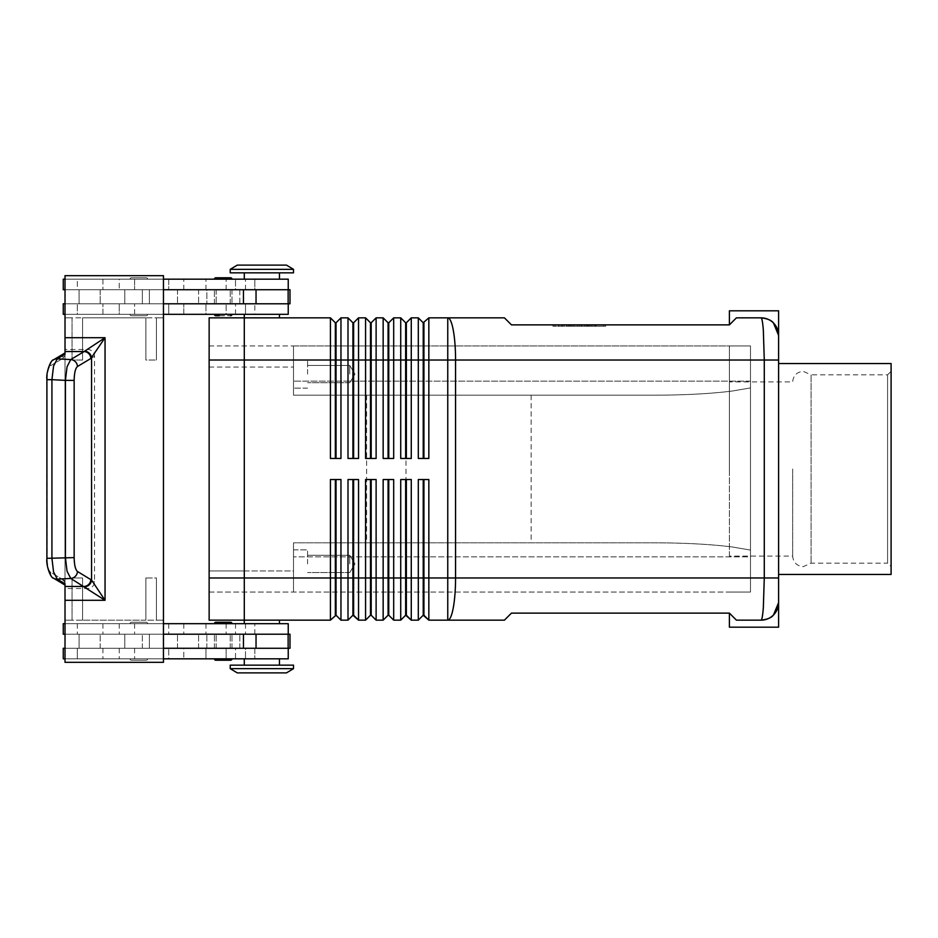 <?xml version="1.0" encoding="UTF-8"?>
<svg xmlns="http://www.w3.org/2000/svg" width="938" height="938" viewBox="0 0 938 938"><rect width="100%" height="100%" fill="white"/><g stroke="black" fill="none" stroke-linecap="round" stroke-linejoin="round"><path stroke-width="0.7" stroke-dasharray="4.69 3.52" d="M792.669 469L792.669 556.105L792.669 469M231.991 623.676A1.407 1.407 0 0 0 230.584 622.269L215.822 622.269A1.407 1.407 0 0 0 214.415 623.676L231.991 623.676L214.415 623.676M215.822 660.235L230.584 660.235A1.407 1.407 0 0 0 231.991 658.828L214.415 658.828L231.991 658.828M147.629 623.676A1.407 1.407 0 0 0 146.222 622.269L131.461 622.269A1.407 1.407 0 0 0 130.054 623.676L147.629 623.676A1.407 1.407 0 0 0 146.222 622.269L131.461 622.269A1.407 1.407 0 0 0 130.054 623.676L147.629 623.676M146.222 660.235A1.407 1.407 0 0 0 147.629 658.828L130.054 658.828A1.407 1.407 0 0 0 131.461 660.235L146.222 660.235A1.407 1.407 0 0 0 147.629 658.828L130.054 658.828A1.407 1.407 0 0 0 131.461 660.235L146.222 660.235M288.236 648.275L77.326 648.275L288.236 648.275L288.236 658.828L63.256 658.828L288.236 658.828L235.508 658.828L235.508 648.275L288.236 648.275L65.015 648.275L149.388 648.275L149.388 634.217L79.073 634.217L79.073 648.275L79.073 634.217L266.697 634.217L65.015 634.217L79.073 634.217L79.073 648.275L79.073 634.217L65.015 634.217L288.236 634.217L63.256 634.217L168.723 634.217L65.015 634.217L65.015 648.275L78.194 648.275L77.326 648.275L77.326 658.828L254.843 658.828L235.508 658.828L235.508 648.275L245.51 648.275L245.51 658.828L245.51 648.275L254.843 648.275L254.843 658.828L254.843 648.275L226.128 648.275L226.128 658.828L226.128 648.275L205.95 648.275L205.95 658.828L205.95 648.275L183.789 648.275L183.789 658.828L183.789 648.275L77.326 648.275L77.326 658.828L168.723 658.828L168.723 648.275L168.723 658.828L63.256 658.828L63.256 648.275L105.56 648.275L63.256 648.275L65.015 648.275L65.015 634.217L65.015 648.275L149.388 648.275L149.388 634.217L149.388 648.275L163.447 648.275L163.447 634.217L149.388 634.217L149.388 648.275L266.697 648.275L65.015 648.275L65.015 634.217M288.236 634.217L288.236 623.676L63.256 623.676L288.236 623.676L63.256 623.676L63.256 634.217L289.994 634.217L78.194 634.217L124.777 634.217L124.777 648.275L124.777 634.217L289.994 634.217L289.994 648.275L65.015 648.275M279.442 658.828L279.442 665.148L244.29 665.148L244.29 658.828L279.442 658.828L244.29 658.828M231.991 314.324A1.407 1.407 0 0 1 230.584 315.731L215.822 315.731A1.407 1.407 0 0 1 214.415 314.324L231.991 314.324L214.415 314.324M230.584 277.765L215.822 277.765L230.584 277.765A1.407 1.407 0 0 1 231.991 279.172L214.415 279.172L231.991 279.172M147.629 314.324A1.407 1.407 0 0 1 146.222 315.731L131.461 315.731A1.407 1.407 0 0 1 130.054 314.324L147.629 314.324A1.407 1.407 0 0 1 146.222 315.731L131.461 315.731A1.407 1.407 0 0 1 130.054 314.324L147.629 314.324M146.222 277.765A1.407 1.407 0 0 1 147.629 279.172L130.054 279.172A1.407 1.407 0 0 1 131.461 277.765L146.222 277.765A1.407 1.407 0 0 1 147.629 279.172L130.054 279.172A1.407 1.407 0 0 1 131.461 277.765L146.222 277.765M288.236 289.725L235.508 289.725L235.508 279.172L235.508 289.725L254.843 289.725L254.843 279.172L254.843 289.725L77.326 289.725L77.326 279.172L102.934 279.172L102.934 289.725L102.934 279.172L119.232 279.172L119.232 289.725L119.232 279.172L168.723 279.172L168.723 289.725L168.723 279.172L134.591 279.172L134.591 289.725L134.591 279.172L63.256 279.172L63.256 289.725L105.56 289.725L100.167 289.725L100.167 303.783L100.167 289.725L177.505 289.725L77.326 289.725L288.236 289.725L65.015 289.725L79.073 289.725L79.073 303.783L149.388 303.783L149.388 289.725L79.073 289.725L149.388 289.725L149.388 303.783L79.073 303.783L79.073 289.725L79.073 303.783L65.015 303.783L288.236 303.783L63.256 303.783L288.236 303.783L65.015 303.783L79.073 303.783L79.073 289.725L65.015 289.725L65.015 303.783L65.015 289.725L78.194 289.725L63.256 289.725L168.723 289.725L77.326 289.725L77.326 279.172L288.236 279.172L63.256 279.172L288.236 279.172L288.236 289.725L65.015 289.725L65.015 303.783L177.505 303.783L63.256 303.783L63.256 314.324L288.236 314.324L63.256 314.324L134.591 314.324L134.591 303.783L134.591 314.324L168.723 314.324L168.723 303.783L168.723 314.324L119.232 314.324L119.232 303.783L119.232 314.324L102.934 314.324L102.934 303.783L102.934 314.324L77.326 314.324L77.326 303.783L77.326 314.324L183.789 314.324L183.789 303.783L183.789 314.324L205.95 314.324L205.95 303.783L205.95 314.324L226.128 314.324L226.128 303.783L226.128 314.324L254.843 314.324L254.843 303.783L254.843 314.324L245.51 314.324L245.51 303.783L245.51 314.324L235.508 314.324L235.508 303.783L235.508 314.324L288.236 314.324L288.236 303.783M279.442 279.172L261.866 279.172L279.442 279.172L279.442 272.852L244.29 272.852L244.29 279.172L279.442 279.172L244.29 279.172M244.29 272.852L279.442 272.852M763.415 619.995A17.576 17.576 0 0 1 761.035 620.159L736.424 620.159L729.401 613.124L511.456 613.124L504.421 620.159L428.842 620.159L428.842 577.972L447.754 577.972L447.754 360.028L428.842 360.028L428.842 458.459L418.301 458.459L418.301 317.841L423.226 322.766L423.226 458.459L418.301 458.459L428.842 458.459L423.929 458.459L423.929 322.766L428.842 317.841L428.842 360.028L411.266 360.028L411.266 458.459L400.725 458.459L400.725 317.841L405.65 322.766L405.65 458.459L411.266 458.459L406.353 458.459L406.353 322.766L411.266 317.841L411.266 360.028L393.69 360.028L393.69 458.459L383.15 458.459L383.15 317.841L388.074 322.766L388.074 458.459L393.69 458.459L388.766 458.459L388.766 322.766L393.69 317.841L393.69 360.028L376.115 360.028L376.115 458.459L365.574 458.459L365.574 317.841L370.487 322.766L370.487 458.459L376.115 458.459L371.19 458.459L371.19 322.766L376.115 317.841L376.115 360.028L358.539 360.028L358.539 458.459L347.998 458.459L347.998 317.841L352.911 322.766L352.911 458.459L358.539 458.459L353.614 458.459L353.614 322.766L358.539 317.841L358.539 360.028L340.963 360.028L340.963 458.459L330.422 458.459L330.422 317.841L335.335 322.766L335.335 458.459L340.963 458.459L336.039 458.459L336.039 322.766L340.963 317.841L340.963 360.028L244.29 360.028L244.29 620.159L244.29 317.841L279.442 317.841L279.442 314.324L244.29 314.324L279.442 314.324L244.29 314.324L244.29 317.841L279.442 317.841L244.29 317.841L244.29 620.159L279.442 620.159L279.442 623.676L244.29 623.676L279.442 623.676M761.175 620.112C762.019 619.49 762.735 615.387 763.333 607.801L764.282 577.972L764.282 360.028L763.333 330.199C762.688 322.156 761.926 318.029 761.035 317.841A17.576 17.576 0 0 1 763.415 318.005M428.842 317.841L447.754 317.841A42.187 7.797 90 0 1 453.277 330.199A42.187 7.797 90 0 1 455.563 360.028L778.61 360.028L778.61 577.972L455.563 577.972L455.563 360.028L447.754 360.028L447.754 317.841L504.421 317.841L511.456 324.876L729.401 324.876L736.424 317.841L761.035 317.841L736.424 317.841L729.401 324.876L736.424 317.841L761.035 317.841M340.963 317.841L347.998 317.841M358.539 317.841L365.574 317.841M376.115 317.841L383.15 317.841M393.69 317.841L400.725 317.841M411.266 317.841L418.301 317.841M244.29 623.676L261.866 623.676L244.29 623.676L244.29 620.159L330.422 620.159L330.422 577.972L336.039 577.972L336.039 615.234L335.335 615.234L335.335 479.541L330.422 479.541L340.963 479.541L340.963 620.159L347.998 620.159L347.998 479.541L358.539 479.541L358.539 620.159L365.574 620.159L365.574 479.541L376.115 479.541L376.115 620.159L383.15 620.159L383.15 479.541L393.69 479.541L393.69 620.159L400.725 620.159L400.725 479.541L411.266 479.541L411.266 620.159L418.301 620.159L418.301 479.541L428.842 479.541L428.842 577.972L423.929 577.972L423.929 615.234L423.226 615.234L423.226 479.541L418.301 479.541L428.842 479.541L423.929 479.541L423.929 577.972L406.353 577.972L406.353 615.234L405.65 615.234L405.65 479.541L400.725 479.541L411.266 479.541L406.353 479.541L406.353 577.972L388.766 577.972L388.766 615.234L388.074 615.234L388.074 479.541L383.15 479.541L393.69 479.541L388.766 479.541L388.766 577.972L371.19 577.972L371.19 615.234L370.487 615.234L370.487 479.541L365.574 479.541L376.115 479.541L371.19 479.541L371.19 577.972L353.614 577.972L353.614 615.234L352.911 615.234L352.911 479.541L347.998 479.541L358.539 479.541L353.614 479.541L353.614 577.972L336.039 577.972L336.039 479.541L340.963 479.541L336.039 479.541M330.422 620.159L335.335 615.234M293.512 269.335L230.232 269.335L293.512 269.335L230.232 269.335L230.232 272.852L293.512 272.852L230.232 272.852L293.512 272.852L293.512 269.335M286.477 265.114L237.267 265.114L286.477 265.114L237.267 265.114L230.232 269.335M244.29 314.324L279.442 314.324M293.512 668.665L286.477 672.886L237.267 672.886L230.232 668.665L230.232 665.148L293.512 665.148L293.512 668.665L230.232 668.665M293.512 665.148L230.232 665.148L293.512 665.148M279.442 620.159L209.139 620.159L209.139 317.841L330.422 317.841M654.525 395.179C684.611 395.121 710.465 393.749 732.074 391.064C710.465 393.749 684.611 395.121 654.525 395.179L293.512 395.179L293.512 391.064L293.512 395.179L654.525 395.179L293.512 395.179L293.512 345.97L750.494 345.97L729.401 345.97L750.494 345.97L750.494 469L750.494 345.97L293.512 345.97L293.512 395.179L654.525 395.179M293.512 546.936L293.512 542.821L654.525 542.821C684.611 542.879 710.465 544.251 732.074 546.936C710.465 544.251 684.611 542.879 654.525 542.821L293.512 542.821L293.512 556.879L293.512 546.936M307.57 374.086L307.57 360.028L307.57 374.086M349.757 374.086L349.757 365.445L349.757 374.086M293.512 374.086L293.512 360.028L293.512 374.086M307.57 563.914L307.57 549.856L307.57 563.914M349.757 563.914L349.757 555.273L349.757 563.914M293.512 563.914L293.512 549.856L293.512 563.914M244.29 665.148L279.442 665.148M131.461 622.269L146.222 622.269L131.461 622.269M215.822 622.269L230.584 622.269M74.149 380.382L74.149 557.618L51.93 558.333L53.56 571.946L57.253 579.133L65.015 583.788L65.015 588.513L87.574 588.513A7.434 7.035 30.9 0 0 94.55 581.736L94.55 356.264A7.434 7.035 -30.9 0 0 87.574 349.487L65.015 349.487L65.015 585.066L65.015 583.788L65.015 585.066L53.642 578.242A7.035 6.648 -59.1 0 1 50.511 572.215L62.729 579.532A7.035 6.648 -59.1 0 0 65.015 584.96L65.015 352.934L65.015 354.212L57.253 358.867L53.56 366.055L51.93 379.667L51.93 558.333L46.9 558.333L46.9 379.667L47.193 558.333L46.9 379.667L65.414 380.382L67.044 366.77L70.737 359.571A7.035 6.648 -120.9 0 1 77.479 366.5C75.415 368.294 74.313 372.925 74.149 380.382L65.414 380.382L65.414 557.618L67.044 571.23L70.737 578.429L57.253 579.133A7.035 6.648 -59.1 0 1 53.654 578.254M65.015 353.04A7.035 6.648 -120.9 0 0 62.729 358.468L50.511 365.785A7.035 6.648 -120.9 0 1 53.642 359.758A7.035 6.648 -120.9 0 1 53.654 359.746A7.035 6.648 -120.9 0 1 57.253 358.867L70.737 359.571L87.574 349.487M729.401 469L729.401 345.97L729.401 469M729.401 556.105L729.401 381.895L792.669 381.895C793.314 375.505 796.831 371.987 803.221 371.342L811.077 374.86L811.077 563.14L811.077 374.86L887.583 374.86L887.583 563.14L811.077 563.14L803.221 566.658C796.831 566.013 793.314 562.495 792.669 556.105L729.401 556.105L729.401 381.895M887.583 374.86L891.1 371.342L891.1 566.658L887.583 563.14L887.583 374.86M778.61 574.455L778.61 363.545L778.61 574.455M244.29 570.937L244.29 345.97L244.29 592.03L244.29 570.937L293.512 570.937L293.512 542.821L654.525 542.821L293.512 542.821L293.512 592.03L293.512 556.879L293.512 592.03L293.512 570.937L209.139 570.937L209.139 367.063L209.139 592.03L750.494 592.03L729.401 592.03L750.494 592.03L750.494 469L750.494 592.03L750.494 556.879L750.494 592.03L209.139 592.03L209.139 570.937L244.29 570.937M279.442 317.841L244.29 317.841L244.29 360.016L209.139 360.016M209.139 345.97L293.512 345.97L293.512 391.064L293.512 345.97L209.139 345.97L209.139 367.063L209.139 345.97M406.002 395.179L406.002 542.821M209.139 577.984L330.422 577.972L330.422 479.541L335.335 479.541M891.1 363.545L891.1 574.455M891.1 566.658L891.1 371.342M729.401 324.876L729.401 310.818M778.61 310.818L778.61 335.417A17.576 17.576 0 0 0 776.687 327.421M736.424 620.159L729.401 613.124L736.424 620.159L761.035 620.159L736.424 620.159M773.463 615.011A17.576 17.576 0 0 0 778.61 602.583L778.61 627.182M729.401 627.182L729.401 613.124M750.494 556.879L750.494 550.078L750.494 556.879L293.512 556.879L750.494 556.879M750.494 387.922L750.494 550.078L732.074 546.936L750.494 550.078L750.494 345.97L750.494 387.922L732.074 391.064L750.494 387.922M65.015 349.487L65.015 275.666L163.447 275.666L65.015 275.666L163.447 275.666L163.447 317.841L156.412 317.841L163.447 317.841L163.447 620.159L145.871 620.159L145.871 577.972L156.412 577.972L156.412 620.159L156.412 577.972L145.871 577.972L145.871 620.159L145.871 577.972L145.871 620.159L72.05 620.159L72.05 577.972L72.05 620.159L65.015 620.159L65.015 662.334L163.447 662.334L65.015 662.334L65.015 588.513M163.447 275.666L163.447 662.334L65.015 662.334L65.015 317.841L72.05 317.841L65.015 317.841L65.015 620.159L82.591 620.159L82.591 577.972L82.591 620.159L82.591 577.972L72.05 577.972L82.591 577.972L82.591 620.159L156.412 620.159L156.412 577.972L156.412 620.159L163.447 620.159L156.412 620.159L163.447 620.159L163.447 662.334L163.447 317.841L156.412 317.841L156.412 360.028L145.871 360.028L145.871 317.841L82.591 317.841L82.591 360.028L72.05 360.028L72.05 317.841L145.871 317.841L145.871 360.028L145.871 317.841L156.412 317.841L156.412 360.028L156.412 317.841L82.591 317.841L82.591 360.028L82.591 317.841L82.591 360.028L72.05 360.028L72.05 317.841L65.015 317.841L65.015 275.666L65.015 317.841L72.05 317.841L72.05 360.028L72.05 317.841L145.871 317.841L145.871 360.028L156.412 360.028L156.412 317.841L163.447 317.841L163.447 275.666M163.447 289.725L149.388 289.725L149.388 303.783L149.388 289.725L289.994 289.725L78.194 289.725L124.777 289.725L124.777 303.783L142.353 303.783L124.777 303.783L124.777 289.725L124.777 303.783L124.777 289.725L142.353 289.725L142.353 303.783L198.598 303.783L142.353 303.783L142.353 289.725L198.598 289.725L198.598 303.783L206.864 303.783L198.598 303.783L198.598 289.725L206.864 289.725L206.864 303.783L239.835 303.783L206.864 303.783L206.864 289.725L239.835 289.725L239.835 303.783L289.994 303.783L239.835 303.783L239.835 289.725L289.994 289.725L289.994 303.783L149.388 303.783L163.447 303.783L163.447 289.725L163.447 303.783M72.05 577.972L72.05 620.159L72.05 577.972M130.054 658.828L147.629 658.828L130.054 658.828M163.447 658.828L65.015 658.828M77.326 623.676L77.326 634.217L77.326 623.676M65.015 623.676L163.447 623.676M219.281 315.731L230.584 315.731M134.157 279.172L147.629 279.172L134.157 279.172M163.447 279.172L65.015 279.172M65.015 314.324L163.447 314.324M531.143 395.179L531.143 542.821M366.629 395.179L366.629 542.821M237.267 672.886L286.477 672.886L237.267 672.886M423.226 479.541L423.929 479.541M405.65 479.541L406.353 479.541M388.074 479.541L388.766 479.541M370.487 479.541L371.19 479.541M352.911 479.541L353.614 479.541M423.226 322.766L423.929 322.766M423.226 458.459L423.929 458.459M405.65 322.766L406.353 322.766M405.65 458.459L406.353 458.459M388.074 322.766L388.766 322.766M388.074 458.459L388.766 458.459M370.487 322.766L371.19 322.766M370.487 458.459L371.19 458.459M352.911 322.766L353.614 322.766M352.911 458.459L353.614 458.459M335.335 322.766L336.039 322.766M335.335 458.459L336.039 458.459M571.394 324.876L591.995 324.876L577.538 324.876L577.538 326.283L591.995 326.283L566.599 326.283L577.538 326.283L577.538 324.876L571.394 324.876L571.394 326.283M581.056 324.876L581.056 326.283L581.056 324.876M587.2 324.876L587.2 326.283M586.262 326.283L572.332 326.283L586.262 326.283L586.262 324.876L588.02 324.876L570.585 324.876L586.262 324.876L586.262 326.283M581.935 324.876L572.332 324.876L572.332 326.283L596.052 326.283L570.585 326.283L572.332 326.283L572.332 324.876L594.293 324.876L562.542 324.876L589.005 324.876L589.005 326.283L581.935 326.283L589.005 326.283L589.005 324.876L581.935 324.876L581.935 326.283M603.626 324.876L579.297 324.876L603.626 324.876L603.626 326.283L579.297 326.283L603.626 326.283M552.939 324.876L605.655 324.876L579.297 324.876L579.297 326.283L605.655 326.283L552.939 326.283L579.297 326.283L579.297 324.876L579.297 326.283L579.297 324.876L552.939 324.876L552.939 326.283M605.655 324.876L605.655 326.283M554.968 324.876L554.968 326.283M569.366 324.876L590.236 324.876L569.366 324.876L569.366 326.283L591.995 326.283L569.366 326.283M590.236 324.876L591.995 324.876L590.236 324.876L590.236 326.283M595.349 324.876L587.809 324.876L595.349 324.876L595.349 326.283L595.349 324.876M564.301 326.283L562.542 326.283L564.301 326.283L564.301 324.876L564.301 326.283M587.809 324.876L587.809 326.283M572.332 324.876L570.585 324.876L572.332 324.876L572.332 326.283L572.332 324.876M65.015 289.725L65.015 303.783M287.673 648.275L266.697 648.275L287.673 648.275M138.836 648.275L177.505 648.275L138.836 648.275M163.447 648.275L163.447 634.217M124.777 648.275L124.777 634.217L124.777 648.275M223.209 648.275L214.415 648.275L223.209 648.275M223.209 634.217L214.415 634.217L223.209 634.217M223.209 289.725L214.415 289.725L223.209 289.725M223.209 303.783L214.415 303.783L223.209 303.783M119.232 648.275L119.232 658.828L119.232 648.275M134.591 623.676L134.591 634.217L134.591 623.676M245.51 623.676L245.51 634.217L245.51 623.676M245.51 289.725L245.51 279.172L245.51 289.725M447.754 620.159A42.187 7.797 90 0 0 453.277 607.801A42.187 7.797 90 0 0 455.563 577.972L447.754 577.972L447.754 620.159M119.232 623.676L119.232 634.217L119.232 623.676M134.591 648.275L134.591 658.828L134.591 648.275M87.574 588.513L70.737 578.429A7.035 6.648 -59.1 0 0 77.479 571.5L94.55 581.736M65.015 580.903L50.511 572.215A7.035 6.648 -59.1 0 0 53.232 577.972M53.232 360.028A7.035 6.648 -120.9 0 0 50.511 365.785L65.015 357.097M209.139 367.063L293.512 367.063L209.139 367.063M47.193 379.667C47.346 372.21 48.459 367.59 50.511 365.785C48.459 367.59 47.346 372.21 47.193 379.667M50.511 572.215C48.459 570.41 47.346 565.79 47.193 558.333C47.346 565.79 48.459 570.41 50.511 572.215M65.015 355.443L62.729 358.468M62.729 579.532L65.015 582.557M94.55 356.264L77.479 366.5M74.149 557.618C74.313 565.075 75.415 569.706 77.479 571.5M239.835 648.275L239.835 634.217L239.835 648.275M206.864 648.275L206.864 634.217L206.864 648.275M198.598 648.275L198.598 634.217L198.598 648.275M142.353 648.275L142.353 634.217L142.353 648.275M102.934 648.275L102.934 658.828L102.934 648.275M102.934 623.676L102.934 634.217L102.934 623.676M183.789 623.676L183.789 634.217L183.789 623.676M205.95 623.676L205.95 634.217L205.95 623.676M226.128 623.676L226.128 634.217L226.128 623.676M183.789 289.725L183.789 279.172L183.789 289.725M205.95 289.725L205.95 279.172L205.95 289.725M226.128 289.725L226.128 279.172L226.128 289.725M750.494 381.121L293.512 381.121L750.494 381.121M573.927 324.876L573.927 326.283M570.89 324.876L570.89 326.283M566.833 324.876L566.833 326.283L566.833 324.876M568.358 324.876L568.358 326.283L568.358 324.876M584.667 324.876L584.667 326.283M587.704 324.876L587.704 326.283M591.761 324.876L591.761 326.283M561.768 324.876L561.768 326.283M558.72 324.876L558.72 326.283M594.293 324.876L594.293 326.283L594.293 324.876M288.142 289.725L288.142 303.783M256.039 289.725L256.039 303.783M243.446 289.725L243.446 303.783M288.142 648.275L288.142 634.217M256.039 648.275L256.039 634.217M243.446 648.275L243.446 634.217M100.167 648.275L100.167 634.217L100.167 648.275M168.723 623.676L168.723 634.217L168.723 623.676M235.508 623.676L235.508 634.217L235.508 623.676M177.505 289.725L177.505 303.783L177.505 289.725M307.57 365.445L349.757 365.445L354.951 374.086L349.757 382.727L354.951 374.086L349.757 365.445L307.57 365.445M293.512 360.028L307.57 360.028L293.512 360.028M307.57 555.273L349.757 555.273L354.951 563.914L349.757 572.555L354.951 563.914L349.757 555.273L307.57 555.273M293.512 549.856L307.57 549.856L293.512 549.856M177.505 648.275L177.505 634.217L177.505 648.275M65.015 352.934L53.642 359.758C50.629 359.629 45.845 372.925 46.912 379.667M53.654 578.242C50.629 578.371 45.845 565.075 46.912 558.333M254.843 634.217L254.843 623.676L254.843 634.217M307.57 388.144L293.512 388.144L307.57 388.144M349.757 382.727L307.57 382.727L349.757 382.727M307.57 577.972L293.512 577.972L307.57 577.972M349.757 572.555L307.57 572.555L349.757 572.555M574.173 324.876L574.173 326.283M566.599 324.876L566.599 326.283M584.433 324.876L584.433 326.283M591.995 324.876L591.995 326.283L591.995 324.876M588.02 324.876L588.02 326.283M570.585 324.876L570.585 326.283L570.585 324.876M558.485 324.876L558.485 326.283M596.052 324.876L596.052 326.283L596.052 324.876M562.542 324.876L562.542 326.283M214.415 648.275L214.415 634.217L214.415 648.275M230.232 648.275L230.232 634.217L230.232 648.275M216.174 648.275L216.174 634.217L216.174 648.275M231.991 648.275L231.991 634.217L231.991 648.275M231.991 289.725L231.991 303.783L231.991 289.725M216.174 289.725L216.174 303.783L216.174 289.725M230.232 303.783L230.232 289.725L230.232 303.783M214.415 303.783L214.415 289.725L214.415 303.783"/><path stroke-width="1.41" d="M215.822 660.235A1.407 1.407 0 0 1 214.415 658.828A1.407 1.407 0 0 0 215.822 660.235L230.584 660.235A1.407 1.407 0 0 0 231.991 658.828M219.281 315.731L215.822 315.731A1.407 1.407 0 0 1 214.415 314.324M230.584 277.765L215.822 277.765A1.407 1.407 0 0 0 214.415 279.172A1.407 1.407 0 0 1 215.822 277.765L230.584 277.765A1.407 1.407 0 0 1 231.991 279.172M423.226 479.541L423.226 615.234L428.842 620.159L504.421 620.159L511.456 613.124L729.401 613.124L736.424 620.159L761.035 620.159A17.576 17.576 0 0 0 773.463 615.011C771.599 617.685 767.46 619.397 761.035 620.159L761.175 620.112M763.415 318.005A17.576 17.576 0 0 1 773.463 322.989C771.599 320.315 767.46 318.603 761.035 317.841C761.926 318.029 762.688 322.156 763.333 330.199L764.282 360.028L764.282 577.972L763.333 607.801C762.688 615.844 761.926 619.971 761.035 620.159C767.46 619.397 771.599 617.685 773.463 615.011A17.576 17.576 0 0 1 763.415 619.995M761.035 317.841L736.424 317.841L729.401 324.876L511.456 324.876L504.421 317.841L428.842 317.841L428.842 360.028L778.61 360.028L778.61 335.417L773.463 322.989A17.576 17.576 0 0 0 761.035 317.841C767.46 318.603 771.599 320.315 773.463 322.989L778.61 335.417L778.61 310.818L729.401 310.818L729.401 324.876M335.335 458.459L335.335 322.766L336.039 322.766L336.039 458.459M335.335 322.766L330.422 317.841L330.422 458.459L340.963 458.459L340.963 317.841L347.998 317.841L347.998 458.459L358.539 458.459L358.539 317.841L365.574 317.841L365.574 458.459L376.115 458.459L376.115 317.841L383.15 317.841L383.15 458.459L393.69 458.459L393.69 317.841L400.725 317.841L400.725 458.459L411.266 458.459L411.266 317.841L418.301 317.841L418.301 458.459L428.842 458.459L428.842 360.028L423.929 360.028L423.929 458.459M352.911 458.459L352.911 322.766L353.614 322.766L353.614 458.459M347.998 317.841L352.911 322.766M370.487 458.459L370.487 322.766L371.19 322.766L371.19 458.459M365.574 317.841L370.487 322.766M388.074 458.459L388.074 322.766L388.766 322.766L388.766 458.459M383.15 317.841L388.074 322.766M405.65 458.459L405.65 322.766L406.353 322.766L406.353 458.459M400.725 317.841L405.65 322.766M423.929 322.766L423.929 360.028L423.226 360.028L423.226 322.766L428.842 317.841M418.301 317.841L423.226 322.766M244.29 623.676L244.29 620.159L330.422 620.159L336.039 615.234L336.039 479.541M352.911 479.541L352.911 615.234L358.539 620.159L358.539 479.541L347.998 479.541L347.998 620.159L340.963 620.159L336.039 615.234L340.963 620.159L340.963 479.541L330.422 479.541L330.422 620.159M335.335 479.541L335.335 615.234M405.65 479.541L405.65 615.234L411.266 620.159L411.266 479.541L400.725 479.541L400.725 620.159L393.69 620.159L393.69 479.541L383.15 479.541L383.15 620.159L376.115 620.159L376.115 479.541L365.574 479.541L365.574 620.159L358.539 620.159L353.614 615.234L353.614 479.541M388.074 479.541L388.074 615.234L388.766 615.234L388.766 577.972L406.353 577.972L406.353 615.234L411.266 620.159L418.301 620.159L418.301 577.972L406.353 577.972L406.353 479.541M729.401 613.124L729.401 627.182L778.61 627.182L778.61 577.972L455.563 577.972L455.563 360.028A42.187 7.797 90 0 0 453.277 330.199A42.187 7.797 90 0 0 447.754 317.841L447.754 577.972L423.929 577.972L423.929 615.234L428.842 620.159L428.842 479.541L418.301 479.541L418.301 577.972L423.929 577.972L423.929 479.541M352.911 615.234L347.998 620.159L352.911 615.234M370.487 479.541L370.487 615.234L371.19 615.234L371.19 479.541M371.19 615.234L376.115 620.159L371.19 615.234M370.487 615.234L365.574 620.159L370.487 615.234M388.766 615.234L393.69 620.159L388.766 615.234M388.074 615.234L383.15 620.159L388.074 615.234M405.65 615.234L400.725 620.159L405.65 615.234M423.226 615.234L418.301 620.159L423.226 615.234M293.512 269.335L286.477 265.114L293.512 269.335L293.512 272.852L230.232 272.852L230.232 269.335L293.512 269.335M286.477 265.114L237.267 265.114L230.232 269.335M279.442 317.841L279.442 314.324M244.29 314.324L244.29 317.841L330.422 317.841M293.512 668.665L286.477 672.886L237.267 672.886L230.232 668.665L293.512 668.665L293.512 665.148L230.232 665.148L230.232 668.665M279.442 620.159L279.442 623.676M279.442 279.172L279.442 272.852M244.29 272.852L244.29 279.172M288.236 289.725L288.236 279.172L163.447 279.172M231.991 314.324A1.407 1.407 0 0 1 230.584 315.731M279.442 658.828L279.442 665.148M244.29 665.148L244.29 658.828M163.447 623.676L288.236 623.676L288.236 634.217M231.991 623.676A1.407 1.407 0 0 0 230.584 622.269L215.822 622.269A1.407 1.407 0 0 0 214.415 623.676M74.149 380.382C74.313 372.925 75.415 368.294 77.479 366.5L90.88 358.468A7.035 6.648 -120.9 0 0 84.139 351.539L70.737 359.571L67.044 366.77L65.414 380.382L51.93 379.667L53.56 366.055L57.253 358.867L65.015 354.212L65.015 275.666L163.447 275.666L163.447 662.334L65.015 662.334L65.015 583.788L57.253 579.133L53.56 571.946L51.93 558.333L51.93 379.667L46.9 379.667L46.9 558.333L74.149 557.618L74.149 380.382L65.414 380.382L65.414 557.618L67.044 571.23L70.737 578.429A7.035 6.648 -59.1 0 0 77.479 571.5C75.415 569.706 74.313 565.075 74.149 557.618M53.654 578.254A7.035 6.648 -59.1 0 0 57.253 579.133L70.737 578.429L105.044 600.297L91.561 580.083L77.479 571.5M90.88 358.468L105.044 337.703L84.139 351.539L65.015 351.539M65.015 586.461L84.139 586.461A7.035 6.648 -59.1 0 0 90.88 579.532M778.61 363.545L891.1 363.545L891.1 574.455L778.61 574.455M209.139 360.016L244.29 360.016L244.29 317.841L209.139 317.841L209.139 620.159L244.29 620.159L244.29 360.016L423.226 360.028L423.226 458.459M388.766 479.541L388.766 577.972L209.139 577.984M773.463 615.011A17.576 17.576 0 0 0 778.61 602.583L773.463 615.011L778.61 602.583L778.61 335.417A17.576 17.576 0 0 0 773.463 322.989A17.576 17.576 0 0 1 776.687 327.421M84.819 586.825A7.035 6.484 -45 0 0 91.561 580.083L91.561 357.917A7.035 6.484 -135 0 0 84.819 351.175M163.447 648.275L289.994 648.275L289.994 634.217L163.447 634.217M163.447 289.725L289.994 289.725L289.994 303.783L163.447 303.783M65.015 634.217L63.256 634.217L63.256 623.676L65.015 623.676M65.015 648.275L63.256 648.275L63.256 658.828L65.015 658.828M288.236 648.275L288.236 658.828L163.447 658.828M65.015 289.725L63.256 289.725L63.256 279.172L65.015 279.172M65.015 314.324L63.256 314.324L63.256 303.783L65.015 303.783M163.447 314.324L288.236 314.324L288.236 303.783M406.353 322.766L411.266 317.841M388.766 322.766L393.69 317.841M371.19 322.766L376.115 317.841M353.614 322.766L358.539 317.841M336.039 322.766L340.963 317.841M215.822 622.269L230.584 622.269M451.682 577.972L447.754 577.972L447.754 620.159A42.187 7.797 90 0 0 453.277 607.801A42.187 7.797 90 0 0 455.563 577.972L451.682 577.972M65.015 600.297L105.044 600.297L105.044 337.703L65.015 337.703M77.479 366.5A7.035 6.648 -120.9 0 0 70.737 359.571L57.253 358.867A7.035 6.648 -120.9 0 0 53.654 359.746A7.035 6.648 -120.9 0 0 53.642 359.758A7.035 6.648 -120.9 0 0 53.232 360.028M53.232 577.972A7.035 6.648 -59.1 0 0 53.642 578.242C50.629 578.371 45.845 565.075 46.912 558.333M243.446 648.275L243.446 634.217M256.039 648.275L256.039 634.217M288.142 648.275L288.142 634.217M243.446 289.725L243.446 303.783M256.039 289.725L256.039 303.783M288.142 289.725L288.142 303.783M65.015 585.066L53.642 578.242M46.912 379.667C45.845 372.925 50.629 359.629 53.654 359.758L65.015 352.934"/></g></svg>
